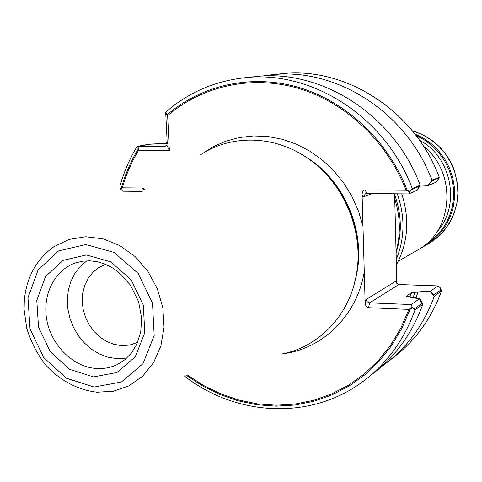 <?xml version="1.0" encoding="UTF-8"?>
<svg xmlns="http://www.w3.org/2000/svg" width="482" height="482" viewBox="0 0 482 482"><rect width="100%" height="100%" fill="white"/><g stroke="black" fill="none" stroke-linecap="round" stroke-linejoin="round"><path stroke-width="0.72" d="M415.954 135.388L424.401 139.888L432.107 145.703L438.873 152.686L444.524 160.669L448.911 169.435L451.911 178.768L453.46 188.426L453.514 198.15L452.074 207.694L449.188 216.816L444.94 225.281L439.439 232.878L432.836 239.427L425.305 244.772M419.497 140.22C451.785 156.879 460.991 205.489 437.138 231.631M121.488 345.63L129.58 345.1L137.611 342.401L130.712 344.859L122.657 345.678L114.005 344.377L106.769 341.527L100.051 337.201L94.123 331.568L89.2 324.862L85.489 317.343L83.121 309.305L82.193 301.057L82.747 292.929L84.772 285.242L88.182 278.289L92.857 272.366L98.617 267.703L105.239 264.51L98.617 267.703L92.857 272.366L88.182 278.289L84.772 285.242L82.747 292.929L82.193 301.057L83.121 309.305L85.489 317.343L89.2 324.862L94.123 331.568L100.051 337.201L106.769 341.527L114.005 344.377L121.488 345.63M105.654 264.365L105.239 264.51L105.654 264.365M116.879 358.668L126.724 358.114L116.879 358.668L108.203 357.258L99.762 354.143L91.833 349.426L84.681 343.286L78.53 335.918L73.577 327.573L69.992 318.518L67.884 309.058L67.323 299.497L68.342 290.152L70.902 281.325L74.939 273.318L80.319 266.395L86.874 260.81L80.319 266.395L74.939 273.318L70.902 281.325L68.342 290.152L67.323 299.497L67.884 309.058L69.992 318.518L73.577 327.573L78.53 335.918L84.681 343.286L91.833 349.426L99.762 354.143L108.203 357.258L116.879 358.668M354.041 284.796L355.993 276.77C365.434 233.174 344.648 182.419 307.335 157.963L300.316 153.613M419.485 298.846L421.756 303.594L414.291 308.914L412.182 307.155L408.899 309.396L368.537 307.703L369.7 302.859L411.303 304.552L419.485 298.846L407.905 296.828L405.995 296.31L411.019 296.948L419.973 298.503L422.78 304.395L415.008 309.962L412.399 307.787L409.971 309.444L368.537 307.703L369.7 302.859L367.242 301.865L365.91 299.647L366.953 301.599L369.333 302.829L411.303 304.552L412.182 307.155M123.253 191.197L120.952 189.432L122.326 187.823L142.564 187.992L143.925 190.3L142.564 187.992L144.895 189.691L142.564 187.992L121.41 187.811L120.392 189.004L123.253 191.197L142.196 191.378L123.253 191.197M415.135 292.092L413.134 297.316L415.135 292.092L411.658 292.49L406.013 296.406L411.658 292.49L430.04 291.483L438.048 285.904L398.795 284.525L396.222 282.554L396.035 281.03L365.91 299.647L365.145 302.81C365.422 305.702 366.555 307.329 368.537 307.703C366.555 307.329 365.422 305.702 365.145 302.81L365.91 299.647L396.035 281.03L396.831 283.042L394.619 193.788L396.873 283.639L396.035 281.03L396.3 282.765L398.795 284.525L369.7 302.859L398.795 284.525L438.048 285.904L439.976 287.561L440.855 289.983L433.993 294.87L430.504 291.158L438.048 285.904L440.44 287.965L441.524 290.959C431.83 317.499 416.532 339.087 395.638 355.728L387.805 361.922C409.019 345.028 424.54 323.085 434.372 296.087L430.04 291.483M414.948 292.086L430.504 291.158M165.754 113.433L167.634 115.65L169.351 150.601L166.899 145.275L167.218 143.04L165.754 113.433M406.097 190.239L409.519 192.029L408.73 193.921L366.657 193.523L365.242 189.89L406.097 190.239C386.841 141.027 345.281 102.262 298.454 88.387C251.526 74.698 202.169 85.91 167.634 115.65M409.519 192.029L411.556 189.595L419.165 186.389L417.063 190.348L408.73 193.921L366.657 193.523L365.242 189.89C363.253 190.167 362.199 191.782 362.084 194.734L362.976 226.245L358.457 211.008L351.981 196.469L343.69 182.949L333.749 170.724L322.392 160.054L309.854 151.143L296.412 144.178L282.35 139.274L267.962 136.514L253.55 135.936L239.391 137.509L225.769 141.19L212.942 146.871L201.151 154.415L212.942 146.871L225.769 141.19L239.391 137.509L253.55 135.936L267.962 136.514L282.35 139.274L296.412 144.178L309.854 151.143L322.392 160.054L333.749 170.724L343.69 182.949L351.981 196.469L358.457 211.008L362.976 226.245L365.145 302.81L362.084 194.734C362.199 191.782 363.253 190.167 365.242 189.89L407.182 190.245L409.712 191.571L412.237 188.552C385.473 116.331 310.619 69.215 243.44 77.891C213.677 81.47 187.763 92.906 165.694 112.198L167.573 114.421L169.351 150.601L138.304 150.691L138.171 146.438L164.434 146.329L166.899 145.275L167.218 143.04L165.694 112.198M187.215 374.906L203.482 385.431L220.774 393.866L238.849 400.048L257.454 403.868L276.3 405.217L295.117 404.043L313.595 400.313L331.435 394.041L348.341 385.293L364.012 374.165L378.159 360.795L390.516 345.377L400.831 328.152L408.899 309.396M138.304 150.691C131.399 162.277 126.073 174.659 122.326 187.823M428.275 185.54L431.637 181.13L438.62 178.189L437.819 179.997L435.945 182.25L428.275 185.54M167.224 143.497L149.89 144.19L138.171 146.438M363.018 197.102L365.477 193.74L366.657 193.523L365.477 193.74L363.018 197.102L362.084 194.734L363.018 197.102L371.977 193.571L363.018 197.102M396.053 251.646C400.831 234.246 400.391 216.647 394.74 198.849M396.246 259.509C404.874 238.289 405.205 216.388 397.246 193.812M396.379 264.907C408.109 242.693 409.881 219.009 401.693 193.854M398.313 261.196L417.539 250.134C453.496 231.396 457.466 172.695 423.636 146.371M414.779 133.863L423.606 138.238L431.703 144.016L438.837 151.053L444.826 159.162L449.495 168.134L452.731 177.719L454.43 187.661L454.562 197.698L453.122 207.555L450.164 216.966L445.766 225.697L440.054 233.505L433.198 240.205L425.371 245.633L421.376 247.718M281.56 354.035C317.596 347.45 348.07 316.981 355.812 277.403C365.332 233.457 344.377 182.286 306.769 157.644C273.487 134.864 230.396 134.526 200.096 155.108M183.907 375.641C236.873 417.328 313.999 420.949 366.615 378.665C388.679 361.102 404.808 338.201 415.008 309.962M366.615 378.665L375.117 371.947C396.837 354.656 412.725 332.134 422.78 304.395M243.44 77.891L254.207 76.716C320.367 68.185 393.921 114.391 420.165 185.227L412.237 188.552M167.224 143.383L149.33 144.1L137.093 146.444C129.604 158.819 123.88 172.074 119.916 186.209L120.392 189.004M167.133 141.407L165.928 143.431M381.352 366.724L387.805 361.922M415.912 297.798L418.021 292.2M412.399 307.787L411.303 304.552L419.973 298.503M186.088 375.159L202.476 385.877L219.913 394.487L238.156 400.813L256.936 404.747L275.981 406.175L295.002 405.043L313.686 401.319L331.724 395.017L348.823 386.196L364.663 374.954L378.96 361.44L391.438 345.847L401.849 328.423L409.971 309.444M137.231 150.691L137.093 146.444L164.434 146.329L166.899 145.275L169.351 150.601L137.231 150.691C130.393 162.295 125.115 174.665 121.41 187.811M407.182 190.245C387.932 140.732 346.257 101.648 299.214 87.537C252.068 73.619 202.41 84.693 167.573 114.421M420.165 185.227L417.563 190.137L408.73 193.921L409.712 191.571M427.805 185.739L431.98 180.268C406.507 111.493 334.912 66.655 270.282 74.963L280.211 73.885C343.883 65.703 414.267 109.709 439.265 177.213L438.271 179.455L435.945 182.25L427.805 185.739L419.677 186.148M270.282 74.963L262.316 76.066M439.265 177.213L431.98 180.268M441.524 290.959L434.372 296.087M409.947 296.906L411.658 292.49L409.947 296.906M306.769 157.644L301.461 154.27L308.92 158.861C345.413 182.78 365.724 232.378 356.493 275.023L354.391 283.555L356.493 275.023C365.724 232.378 345.413 182.78 308.92 158.861L301.497 154.294L307.335 157.963M282.795 353.788C322.651 348.986 357.108 315.559 364.265 271.83C357.108 315.559 322.651 348.986 282.795 353.788M165.501 146.118L164.434 146.329L165.501 146.118M396.077 252.827C402.151 233.698 401.669 214.327 394.638 194.716M412.351 130.821L421.871 134.376L430.745 139.539L438.71 146.16L445.531 154.059L450.995 163L454.948 172.719L457.273 182.937L457.9 193.354L456.816 203.651L454.062 213.538L449.73 222.726L443.946 230.956L436.897 238L425.371 245.633M96.575 368.513C103.998 368.959 110.993 367.591 117.554 364.398L124.934 359.656L131.255 353.246L136.719 344.413L140.72 332.044L141.666 318.403L138.581 301.648L130.369 284.983L118.174 271.83L111.481 267.263L104.407 263.865L97.147 261.708L89.869 260.81L82.747 261.172L75.933 262.762C54.364 269.83 41.844 295.472 46.947 320.747C51.869 346.04 73.529 367.085 96.575 368.513M93.544 376.906L116.909 372.49L135.267 356.782L144.775 332.725L143.317 305.148L131.11 279.759L110.697 261.828L86.374 254.966L63.124 260.346L45.501 276.632L36.801 300.449L38.524 327.151L50.267 351.685L69.818 369.423L93.544 376.906M94.141 387.046L121.464 381.979L142.991 363.681L154.186 335.538L152.511 303.22L138.189 273.457L114.252 252.484L85.76 244.525L58.593 250.905L38.072 269.998L27.98 297.81L30.023 328.935L43.693 357.53L66.468 378.243L94.141 387.046M97.448 392.173L113.282 391.264L129.031 385.835L142.774 376.068L153.638 362.494L160.898 345.895L164.043 327.284L162.844 307.823L157.349 288.76L147.896 271.312L135.099 256.605L119.801 245.549L102.985 238.807L85.718 236.752L69.071 239.427L54.038 246.609C36.566 259.117 26.661 276.915 24.335 299.991L24.1 309.468L26.727 328.2C30.854 341.666 37.168 353.939 45.676 365.019C59.714 380.328 77.843 390.034 97.039 392.221L113.282 391.264M355.812 277.403L355.993 276.77M412.297 130.755C429.763 136.032 442.844 147.022 451.532 163.723C454.695 169.236 459.081 185.95 457.569 199.548C454.303 218.87 444.711 233.571 428.793 243.663"/></g></svg>
